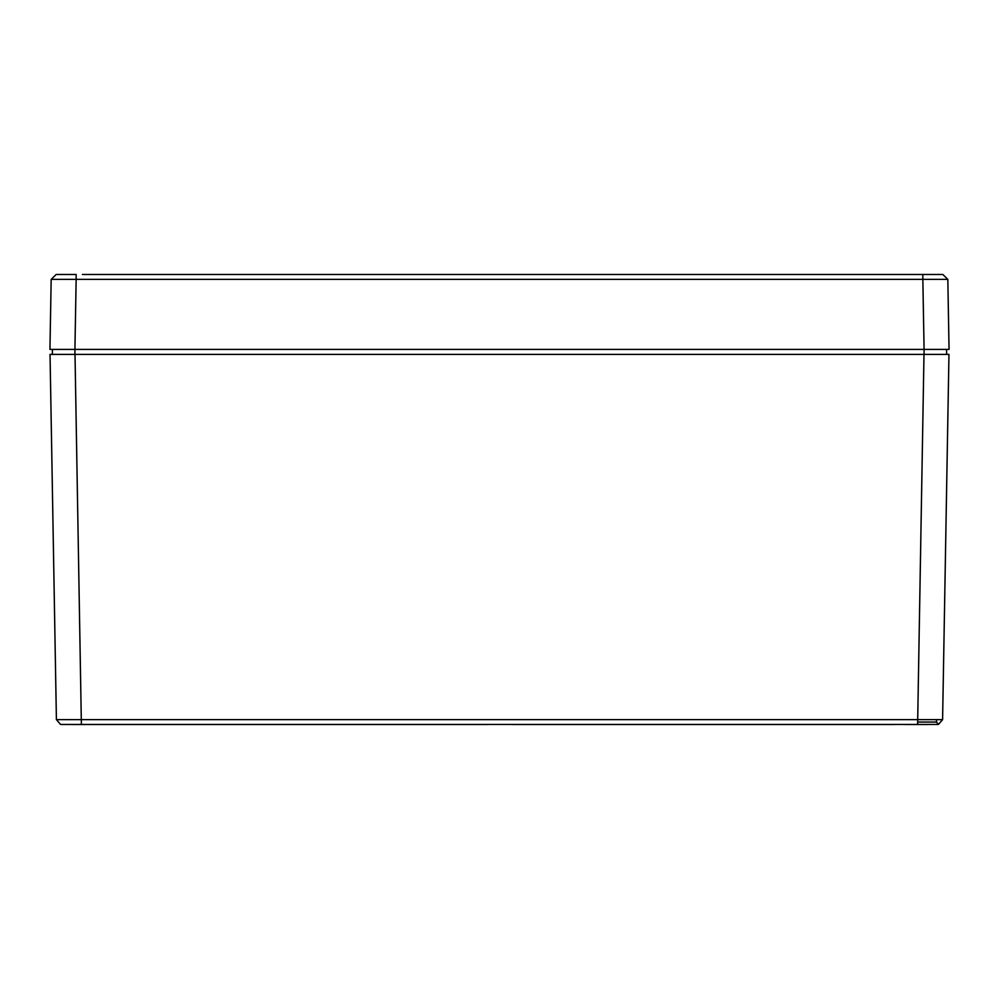 <?xml version="1.0" encoding="UTF-8"?>
<svg xmlns="http://www.w3.org/2000/svg" width="999" height="999" viewBox="0 0 999 999"><rect width="100%" height="100%" fill="white"/><g stroke="black" fill="none" stroke-linecap="round" stroke-linejoin="round"><path stroke-width="1.5" d="M71.116 724.525L487.012 724.525M905.281 724.525L927.884 724.525M82.418 724.525L60.577 724.45L56.406 719.617L50.037 354.395L75.012 354.395L81.381 724.45L60.577 724.45L56.406 719.617L942.594 719.617L938.423 724.45L917.619 724.45L923.988 354.395L75.012 354.395M511.988 724.525L894.142 724.525M936.488 719.655L936.525 722.065L938.436 724.45L942.594 719.617L948.963 354.395L942.594 719.617L938.423 724.45L82.418 724.45M908.69 724.525L916.582 724.45M917.619 722.065L936.525 722.065L938.436 724.45L942.594 719.617L936.612 719.655M56.406 719.617L60.577 724.45L56.406 719.617M51.174 279.383L56.169 274.475L51.174 279.383L56.169 274.475L76.149 274.475L76.149 279.383L51.174 279.383L49.95 349.4L74.925 349.4L74.925 354.395L52.36 354.395L52.447 349.4L924.075 349.4L924.075 354.395L946.64 354.395L946.553 349.4L944.055 349.4M58.978 354.395L56.668 354.395M948.963 354.395L923.988 354.395M82.418 274.475L942.831 274.475L947.826 279.383L922.851 279.383L924.075 349.4L946.553 349.4M940.059 349.4L935.951 349.4M63.262 349.4L60.227 349.4M60.464 349.4L63.049 349.4M74.925 349.4L76.149 279.383L922.851 279.383L922.851 274.475L916.582 274.475M942.831 274.475L947.826 279.383L949.05 349.4L924.075 349.4"/></g></svg>
